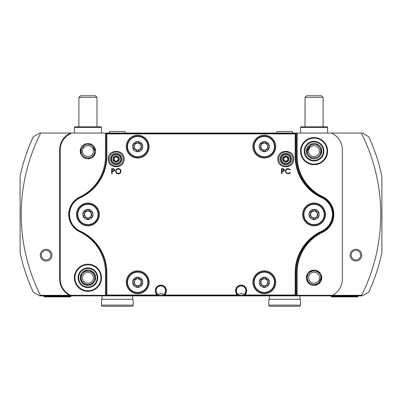 <?xml version="1.0" encoding="UTF-8"?>
<svg xmlns="http://www.w3.org/2000/svg" width="402" height="402" viewBox="0 0 402 402"><rect width="100%" height="100%" fill="white"/><g stroke="black" fill="none" stroke-linecap="round" stroke-linejoin="round"><path stroke-width="0.6" d="M290.716 159.056A4.919 4.919 0 0 0 285.797 154.137A4.919 4.919 0 0 0 280.877 159.056A4.919 4.919 0 0 0 285.797 163.971A4.919 4.919 0 0 0 290.716 159.056M121.123 159.056A4.919 4.919 0 0 0 116.203 154.137A4.919 4.919 0 0 0 111.284 159.056A4.919 4.919 0 0 0 116.203 163.971A4.919 4.919 0 0 0 121.123 159.056M124.454 131.469L110.213 131.469L124.454 131.469A0.794 0.794 0 0 1 125.248 132.258A0.794 0.794 0 0 1 124.454 133.052M291.787 131.469L277.541 131.469L291.787 131.469A0.794 0.794 0 0 1 292.581 132.258A0.794 0.794 0 0 1 291.787 133.052M310.233 145.539L307.279 151.137L307.419 152.509M310.233 156.74L309.233 155.906M310.218 156.73L311.364 157.363M314.047 157.921L316.731 157.378M318.881 155.911L319.69 154.931M320.304 153.795L320.846 151.142A6.784 6.784 0 0 1 314.062 157.926A6.784 6.784 0 0 1 307.279 151.142A6.784 6.784 0 0 1 314.062 144.358A6.784 6.784 0 0 1 320.846 151.142M320.309 148.489L318.886 146.373M317.902 145.549L316.761 144.916M314.078 144.358L311.47 144.871M305.017 97.324L306.6 95.736L321.525 95.736L323.107 97.324L305.017 97.324L305.017 126.831M323.107 97.324L323.107 126.831M301.058 126.831L327.062 126.831L327.63 127.394L300.495 127.394L301.058 126.831M81.154 277.772A6.784 6.784 0 0 1 87.937 270.988A6.784 6.784 0 0 1 94.721 277.772A6.784 6.784 0 0 1 87.937 284.556A6.784 6.784 0 0 1 81.154 277.772M81.154 277.767L81.284 276.435M82.304 273.988L83.139 272.973M84.154 272.139L85.314 271.511M86.596 271.119L89.274 271.119L87.948 270.988M93.576 273.993L94.199 275.154M94.591 276.435L94.721 277.767M82.882 282.294L82.154 281.315M81.606 280.209L81.269 279.018M82.727 283.42L84.189 283.42A6.784 6.784 0 0 1 84.139 283.39M92.224 283.028L91.686 283.42A6.784 6.784 0 0 0 91.852 283.309M94.269 280.209L93.726 281.31M93.364 277.772A5.427 5.427 0 0 0 87.937 272.345A5.427 5.427 0 0 0 82.51 277.772A5.427 5.427 0 0 0 87.937 283.199A5.427 5.427 0 0 0 93.364 277.772M314.062 203.94A10.517 10.517 0 0 1 324.575 214.457A10.517 10.517 0 0 1 314.062 224.969A10.517 10.517 0 0 1 303.545 214.457A10.517 10.517 0 0 1 314.062 203.94M317.892 215.296L318.49 217.01L317.706 217.462L316.681 217.351M315.248 218.191L314.062 219.567L312.862 218.17M311.424 217.351L310.676 217.427C311.922 217.196 312.756 217.678 313.183 218.874M310.676 211.482L311.243 211.568L309.635 211.899A5.11 5.11 0 0 0 309.635 217.01L310.243 215.271M315.756 211.221L316.882 211.568L314.942 210.035L315.133 210.537M310.233 213.613L309.796 213.005C310.615 213.97 310.615 214.934 309.796 215.904M316.882 211.568L318.49 211.899A5.11 5.11 0 0 0 314.062 209.347L311.243 211.568L312.495 211.125M318.329 215.904C317.51 214.939 317.51 213.975 318.329 213.005L317.881 213.638M317.469 214.457A3.407 3.407 0 0 0 314.062 211.05A3.407 3.407 0 0 0 310.656 214.457A3.407 3.407 0 0 0 314.062 217.864A3.407 3.407 0 0 0 317.469 214.457M87.937 203.94A10.517 10.517 0 0 1 98.455 214.457A10.517 10.517 0 0 1 87.937 224.969A10.517 10.517 0 0 1 77.425 214.457A10.517 10.517 0 0 1 87.937 203.94M91.767 215.296L92.365 217.01L91.581 217.462L90.556 217.351M89.123 218.191L87.937 219.567L86.737 218.17M85.299 217.351L84.551 217.427C85.797 217.196 86.631 217.678 87.058 218.874M84.551 211.482L85.118 211.568L83.51 211.899A5.11 5.11 0 0 0 83.51 217.01L84.118 215.271M89.631 211.221L90.757 211.568L88.817 210.035L89.008 210.537M84.108 213.613L83.671 213.005C84.49 213.97 84.49 214.934 83.671 215.904M90.757 211.568L92.365 211.899A5.11 5.11 0 0 0 87.937 209.347L85.118 211.568L86.37 211.125M92.204 215.904C91.385 214.939 91.385 213.975 92.204 213.005L91.756 213.638M91.344 214.457A3.407 3.407 0 0 0 87.937 211.05A3.407 3.407 0 0 0 84.531 214.457A3.407 3.407 0 0 0 87.937 217.864A3.407 3.407 0 0 0 91.344 214.457M137.685 271.777A10.517 10.517 0 0 1 148.202 282.294A10.517 10.517 0 0 1 137.685 292.807A10.517 10.517 0 0 1 127.173 282.294A10.517 10.517 0 0 1 137.685 271.777M141.514 283.134L142.112 284.847L141.328 285.299L140.303 285.189M138.871 286.028L137.685 287.405L136.484 286.008M135.047 285.189L134.298 285.264C135.544 285.033 136.378 285.515 136.806 286.711M134.298 279.32L134.866 279.405L133.258 279.737A5.11 5.11 0 0 0 133.258 284.847L133.866 283.108M139.378 279.058L140.504 279.405L138.564 277.872L138.755 278.375M133.856 281.45L133.419 280.842C134.238 281.807 134.238 282.772 133.419 283.742M140.504 279.405L142.112 279.737A5.11 5.11 0 0 0 137.685 277.184L134.866 279.405L136.117 278.963M141.951 283.742C141.132 282.777 141.132 281.812 141.951 280.842L141.504 281.475M141.092 282.294A3.407 3.407 0 0 0 137.685 278.887A3.407 3.407 0 0 0 134.278 282.294A3.407 3.407 0 0 0 137.685 285.701A3.407 3.407 0 0 0 141.092 282.294M137.685 136.102A10.517 10.517 0 0 1 148.197 146.619A10.517 10.517 0 0 1 137.685 157.132A10.517 10.517 0 0 1 127.168 146.619A10.517 10.517 0 0 1 137.685 136.102M141.514 147.459L142.112 149.172L141.328 149.624L140.303 149.514M138.871 150.353L137.685 151.73L136.484 150.333M135.047 149.514L134.298 149.589C135.544 149.358 136.378 149.84 136.806 151.036M134.298 143.645L134.866 143.73L133.258 144.062A5.11 5.11 0 0 0 133.258 149.172L133.866 147.433M139.378 143.383L140.504 143.73L138.564 142.197L138.755 142.7M133.856 145.775L133.419 145.167C134.238 146.132 134.238 147.097 133.419 148.067M140.504 143.73L142.112 144.062A5.11 5.11 0 0 0 137.685 141.509L134.866 143.73L136.117 143.288M141.951 148.067C141.132 147.102 141.132 146.137 141.951 145.167L141.504 145.8M141.092 146.619A3.407 3.407 0 0 0 137.685 143.212A3.407 3.407 0 0 0 134.278 146.619A3.407 3.407 0 0 0 137.685 150.026A3.407 3.407 0 0 0 141.092 146.619M264.315 271.777A10.517 10.517 0 0 1 274.827 282.294A10.517 10.517 0 0 1 264.315 292.807A10.517 10.517 0 0 1 253.798 282.294A10.517 10.517 0 0 1 264.315 271.777M268.144 283.134L268.742 284.847L267.958 285.299L266.933 285.189M265.501 286.028L264.315 287.405L263.114 286.008M261.677 285.189L260.928 285.264C262.174 285.033 263.008 285.515 263.436 286.711M260.928 279.32L261.496 279.405L259.888 279.737A5.11 5.11 0 0 0 259.888 284.847L260.496 283.108M266.008 279.058L267.134 279.405L265.194 277.872L265.385 278.375M260.486 281.45L260.049 280.842C260.868 281.807 260.868 282.772 260.049 283.742M267.134 279.405L268.742 279.737A5.11 5.11 0 0 0 264.315 277.184L261.496 279.405L262.747 278.963M268.581 283.742C267.762 282.777 267.762 281.812 268.581 280.842L268.134 281.475M267.722 282.294A3.407 3.407 0 0 0 264.315 278.887A3.407 3.407 0 0 0 260.908 282.294A3.407 3.407 0 0 0 264.315 285.701A3.407 3.407 0 0 0 267.722 282.294M264.315 136.102A10.517 10.517 0 0 1 274.827 146.619A10.517 10.517 0 0 1 264.315 157.132A10.517 10.517 0 0 1 253.798 146.619A10.517 10.517 0 0 1 264.315 136.102M268.144 147.459L268.742 149.172L267.958 149.624L266.933 149.514M265.501 150.353L264.315 151.73L263.114 150.333M261.677 149.514L260.928 149.589C262.174 149.358 263.008 149.84 263.436 151.036M260.928 143.645L261.496 143.73L259.888 144.062A5.11 5.11 0 0 0 259.888 149.172L260.496 147.433M266.008 143.383L267.134 143.73L265.194 142.197L265.385 142.7M260.486 145.775L260.049 145.167C260.868 146.132 260.868 147.097 260.049 148.067M267.134 143.73L268.742 144.062A5.11 5.11 0 0 0 264.315 141.509L261.496 143.73L262.747 143.288M268.581 148.067C267.762 147.102 267.762 146.137 268.581 145.167L268.134 145.8M267.722 146.619A3.407 3.407 0 0 0 264.315 143.212A3.407 3.407 0 0 0 260.908 146.619A3.407 3.407 0 0 0 264.315 150.026A3.407 3.407 0 0 0 267.722 146.619M314.062 137.574A13.567 13.567 0 0 0 300.495 151.142A13.567 13.567 0 0 0 314.062 164.709A13.567 13.567 0 0 0 327.63 151.142A13.567 13.567 0 0 0 314.062 137.574M314.062 138.137A13 13 0 0 0 301.058 151.142A13 13 0 0 0 314.062 164.142A13 13 0 0 0 327.062 151.142A13 13 0 0 0 314.062 138.137M314.062 160.413A9.271 9.271 0 0 0 323.334 151.142A9.271 9.271 0 0 0 314.062 141.871A9.271 9.271 0 0 0 304.791 151.142A9.271 9.271 0 0 0 314.062 160.413M314.062 160.976A9.834 9.834 0 0 0 323.896 151.142A9.834 9.834 0 0 0 314.062 141.303A9.834 9.834 0 0 0 304.224 151.142A9.834 9.834 0 0 0 314.062 160.976M81.154 151.142A6.784 6.784 0 0 1 87.937 144.358A6.784 6.784 0 0 1 94.721 151.142A6.784 6.784 0 0 1 87.937 157.926A6.784 6.784 0 0 1 81.154 151.142L81.696 153.795M81.289 149.785L81.154 151.137L81.294 149.77M82.304 147.358L83.108 146.373M84.093 145.549L85.239 144.916M87.922 144.358L90.606 144.901M92.756 146.368L94.721 151.137M93.364 151.142A5.427 5.427 0 0 0 87.937 145.715A5.427 5.427 0 0 0 82.51 151.142A5.427 5.427 0 0 0 87.937 156.569A5.427 5.427 0 0 0 93.364 151.142M84.108 145.539L81.696 148.484M78.892 97.324L80.475 95.736L95.4 95.736L96.982 97.324L78.892 97.324L78.892 126.831M277.541 131.469A0.794 0.794 0 0 0 276.752 132.258A0.794 0.794 0 0 0 277.541 133.052M87.937 287.606A9.834 9.834 0 0 0 97.776 277.772A9.834 9.834 0 0 0 87.937 267.933A9.834 9.834 0 0 0 78.104 277.772A9.834 9.834 0 0 0 87.937 287.606M87.937 287.043A9.271 9.271 0 0 0 97.209 277.772A9.271 9.271 0 0 0 87.937 268.501A9.271 9.271 0 0 0 78.666 277.772A9.271 9.271 0 0 0 87.937 287.043M87.937 264.767A13 13 0 0 0 74.938 277.772A13 13 0 0 0 87.937 290.772A13 13 0 0 0 100.942 277.772A13 13 0 0 0 87.937 264.767M87.937 264.204A13.567 13.567 0 0 0 74.37 277.772A13.567 13.567 0 0 0 87.937 291.339A13.567 13.567 0 0 0 101.505 277.772A13.567 13.567 0 0 0 87.937 264.204M319.489 277.772A5.427 5.427 0 0 0 314.062 272.345A5.427 5.427 0 0 0 308.635 277.772A5.427 5.427 0 0 0 314.062 283.199A5.427 5.427 0 0 0 319.489 277.772M307.409 276.435L307.279 277.767A6.784 6.784 0 0 1 314.062 270.988A6.784 6.784 0 0 1 320.846 277.772A6.784 6.784 0 0 1 314.062 284.556A6.784 6.784 0 0 1 307.279 277.772M319.118 282.294L320.846 277.767L320.716 276.435M319.696 273.988L318.861 272.973M317.846 272.139L316.686 271.511M315.404 271.119L312.726 271.119L314.052 270.988M308.424 273.993L307.801 275.154M307.731 280.209L308.274 281.31M46.104 249.31A5.849 5.849 0 0 0 40.255 255.154A5.849 5.849 0 0 0 46.104 261.004A5.849 5.849 0 0 0 51.953 255.154A5.849 5.849 0 0 0 46.104 249.31M46.104 250.406A4.749 4.749 0 0 0 41.356 255.154A4.749 4.749 0 0 0 46.104 259.903A4.749 4.749 0 0 0 50.853 255.154A4.749 4.749 0 0 0 46.104 250.406M355.896 249.31A5.849 5.849 0 0 0 350.047 255.154A5.849 5.849 0 0 0 355.896 261.004A5.849 5.849 0 0 0 361.745 255.154A5.849 5.849 0 0 0 355.896 249.31M355.896 250.406A4.749 4.749 0 0 0 351.147 255.154A4.749 4.749 0 0 0 355.896 259.903A4.749 4.749 0 0 0 360.644 255.154A4.749 4.749 0 0 0 355.896 250.406M314.062 270.084A7.688 7.688 0 0 0 306.374 277.772A7.688 7.688 0 0 0 314.062 285.46A7.688 7.688 0 0 0 321.751 277.772A7.688 7.688 0 0 0 314.062 270.084L308.62 272.34M307.681 273.481L306.409 278.526L308.62 283.199M309.761 284.144L311.083 284.857M312.525 285.304L314.062 285.455M87.937 143.454A7.688 7.688 0 0 0 80.249 151.142A7.688 7.688 0 0 0 87.937 158.83A7.688 7.688 0 0 0 95.626 151.142A7.688 7.688 0 0 0 87.937 143.454M86.35 158.659L83.546 157.448M82.445 156.519L81.546 155.413M80.867 154.152L80.867 148.122M81.551 146.861L82.45 145.755M83.551 144.826L86.35 143.614M317.977 283.586A7.01 7.01 0 0 0 318.208 283.42L314.062 284.777L309.917 283.425M91.852 283.586A7.01 7.01 0 0 0 92.083 283.42L87.937 284.777L83.792 283.425M237.064 294.073L237.632 293.862L238.461 294.581L241.14 293.339L243.813 294.581L244.642 293.862A4.749 4.749 0 0 0 244.446 287.249A4.749 4.749 0 0 0 237.828 287.249A4.749 4.749 0 0 0 237.763 294.003M156.524 295.294L157.358 295.294L157.358 293.862L158.187 294.581L160.86 293.339L163.539 294.581L164.368 293.862A4.749 4.749 0 0 0 164.172 287.249A4.749 4.749 0 0 0 157.554 287.249A4.749 4.749 0 0 0 157.418 293.922M87.937 270.084A7.688 7.688 0 0 1 95.626 277.772A7.688 7.688 0 0 1 87.937 285.46A7.688 7.688 0 0 1 80.249 277.772A7.688 7.688 0 0 1 87.937 270.084L82.495 272.34M81.556 273.481L80.284 278.526L82.495 283.199M83.636 284.144L84.958 284.857M86.4 285.304L87.937 285.455M314.062 158.83A7.688 7.688 0 0 1 306.374 151.142A7.688 7.688 0 0 1 314.062 143.454A7.688 7.688 0 0 1 321.751 151.142A7.688 7.688 0 0 1 314.062 158.83M312.475 158.659L309.671 157.448M308.57 156.519L307.671 155.413M306.992 154.152L306.992 148.122M307.676 146.861L308.575 145.755M309.676 144.826L312.475 143.614M87.937 284.777A7.01 7.01 0 0 1 86.556 284.641M85.229 284.234A7.01 7.01 0 0 1 84.028 283.586M132.032 306.264L102.636 306.264A1.131 1.131 0 0 1 101.505 305.133L133.162 305.133A1.131 1.131 0 0 1 132.032 306.264M102.073 295.862L102.073 299.254M132.6 295.862L132.6 299.254M101.505 305.133L101.505 299.254L133.162 299.254L133.162 305.133M93.565 154.926L92.761 155.906L93.565 154.931M91.777 156.73L90.636 157.363M87.953 157.921L85.345 157.408M84.108 156.74L82.309 154.931M96.982 97.324L96.982 126.831M137.685 158.036A11.417 11.417 0 0 1 126.268 146.619A11.417 11.417 0 0 1 137.685 135.198A11.417 11.417 0 0 1 149.102 146.619A11.417 11.417 0 0 1 137.685 158.036M137.685 135.313A11.306 11.306 0 0 0 126.379 146.619A11.306 11.306 0 0 0 137.685 157.926A11.306 11.306 0 0 0 148.991 146.619A11.306 11.306 0 0 0 137.685 135.313M264.315 158.036A11.417 11.417 0 0 1 252.893 146.619A11.417 11.417 0 0 1 264.315 135.198A11.417 11.417 0 0 1 275.732 146.619A11.417 11.417 0 0 1 264.315 158.036M264.315 135.313A11.306 11.306 0 0 0 253.009 146.619A11.306 11.306 0 0 0 264.315 157.926A11.306 11.306 0 0 0 275.621 146.619A11.306 11.306 0 0 0 264.315 135.313M264.315 293.711A11.422 11.422 0 0 1 252.893 282.294A11.422 11.422 0 0 1 264.315 270.873A11.422 11.422 0 0 1 275.737 282.294A11.422 11.422 0 0 1 264.315 293.711M264.315 270.988A11.306 11.306 0 0 0 253.009 282.294A11.306 11.306 0 0 0 264.315 293.601A11.306 11.306 0 0 0 275.621 282.294A11.306 11.306 0 0 0 264.315 270.988M137.685 293.711A11.417 11.417 0 0 1 126.268 282.294A11.417 11.417 0 0 1 137.685 270.873A11.417 11.417 0 0 1 149.102 282.294A11.417 11.417 0 0 1 137.685 293.711M137.685 270.988A11.306 11.306 0 0 0 126.379 282.294A11.306 11.306 0 0 0 137.685 293.601A11.306 11.306 0 0 0 148.991 282.294A11.306 11.306 0 0 0 137.685 270.988M87.937 225.874A11.417 11.417 0 0 1 76.521 214.457A11.417 11.417 0 0 1 87.937 203.035A11.417 11.417 0 0 1 99.354 214.457A11.417 11.417 0 0 1 87.937 225.874M87.937 203.151A11.306 11.306 0 0 0 76.631 214.457A11.306 11.306 0 0 0 87.937 225.763A11.306 11.306 0 0 0 99.244 214.457A11.306 11.306 0 0 0 87.937 203.151M314.062 225.874A11.417 11.417 0 0 1 302.641 214.457A11.417 11.417 0 0 1 314.062 203.035A11.417 11.417 0 0 1 325.479 214.457A11.417 11.417 0 0 1 314.062 225.874M314.062 203.151A11.306 11.306 0 0 0 302.756 214.457A11.306 11.306 0 0 0 314.062 225.763A11.306 11.306 0 0 0 325.369 214.457A11.306 11.306 0 0 0 314.062 203.151M120.756 159.056A4.553 4.553 0 0 1 116.203 163.609A4.553 4.553 0 0 1 111.65 159.056A4.553 4.553 0 0 1 116.203 154.499A4.553 4.553 0 0 1 120.756 159.056M116.721 156.685L117.098 156.413L114.62 156.313L114.339 156.795L113.037 159.056L114.364 161.152L114.409 160.674M114.364 161.152L114.62 161.795L117.098 161.694L116.711 161.418M118.042 156.956L117.786 156.313L117.098 156.413M118.208 160.107L117.992 160.8L118.942 159.599L118.263 160.026M113.464 158.509L113.902 158.308M114.409 157.418L114.364 156.956M115.309 156.413L115.696 156.69M118.942 159.599L119.369 159.056L117.992 157.308L118.223 158.031M118.193 159.056A1.99 1.99 0 0 0 116.203 157.066A1.99 1.99 0 0 0 114.213 159.056A1.99 1.99 0 0 0 116.203 161.046A1.99 1.99 0 0 0 118.193 159.056M299.364 306.264L269.968 306.264A1.131 1.131 0 0 1 268.837 305.133L300.495 305.133A1.131 1.131 0 0 1 299.364 306.264M269.4 295.862L269.4 299.254M299.927 295.862L299.927 299.254M268.837 305.133L268.837 299.254L300.495 299.254L300.495 305.133M287.636 156.956L287.38 156.313A3.166 3.166 0 0 1 287.38 161.795A3.166 3.166 0 0 1 284.214 161.795L287.38 161.795L287.586 160.8L288.536 159.599L287.857 160.026M287.802 160.107L287.586 160.8M283.933 161.313L284.214 161.795A3.166 3.166 0 0 1 282.631 159.056L283.933 161.313M283.058 158.509L282.631 159.056A3.166 3.166 0 0 1 284.214 156.313L283.058 158.509L283.495 158.308M284.003 157.418L283.958 156.956M286.314 156.685L286.691 156.413L284.902 156.413L285.289 156.69M288.536 159.599L288.963 159.056L287.586 157.308L287.817 158.031M287.787 159.056A1.99 1.99 0 0 0 285.797 157.066A1.99 1.99 0 0 0 283.807 159.056A1.99 1.99 0 0 0 285.797 161.046A1.99 1.99 0 0 0 287.787 159.056M290.35 159.056A4.553 4.553 0 0 1 285.797 163.609A4.553 4.553 0 0 1 281.244 159.056A4.553 4.553 0 0 1 285.797 154.499A4.553 4.553 0 0 1 290.35 159.056M110.213 131.469A0.794 0.794 0 0 0 109.419 132.258A0.794 0.794 0 0 0 110.213 133.052M319.489 151.142A5.427 5.427 0 0 0 314.062 145.715A5.427 5.427 0 0 0 308.635 151.142A5.427 5.427 0 0 0 314.062 156.569A5.427 5.427 0 0 0 319.489 151.142M74.37 133.047L74.37 127.394L101.505 127.394L100.942 126.831L74.938 126.831M319.273 283.42L317.811 283.42M310.314 283.42L308.852 283.42M307.414 152.494L307.279 151.142M284.902 156.413L284.214 156.313A3.166 3.166 0 0 1 287.38 156.313L286.691 156.413M286.691 161.694L286.304 161.418M285.279 161.423L284.902 161.694M283.958 161.152L284.003 160.674M283.485 159.79L283.058 159.599M93.148 283.42L91.686 283.42M115.686 161.423L115.309 161.694M113.892 159.79L113.464 159.599M117.098 161.694L117.786 161.795L117.992 160.8M117.786 161.795A3.166 3.166 0 0 1 113.037 159.056A3.166 3.166 0 0 1 117.786 156.313A3.166 3.166 0 0 1 117.786 161.795M165.388 293.857L165.388 294.445A0.563 0.563 0 0 0 165.951 295.013L236.049 295.013A0.563 0.563 0 0 0 236.612 294.445L236.612 293.857M237.18 293.671L237.18 294.445A1.131 1.131 0 0 1 236.049 295.576L165.951 295.576A1.131 1.131 0 0 1 164.82 294.445L164.82 293.671A4.975 4.975 0 0 0 157.509 286.988A4.975 4.975 0 0 0 156.906 293.671L156.906 294.445A1.131 1.131 0 0 1 155.775 295.576L107.384 295.576A1.131 1.131 0 0 1 106.254 294.445L106.254 272.521A44.944 44.944 0 0 0 80.043 231.668A18.939 18.939 0 0 1 80.043 197.241A44.944 44.944 0 0 0 106.254 156.388L106.254 134.464A1.131 1.131 0 0 1 107.384 133.333L294.616 133.333A1.131 1.131 0 0 1 295.746 134.464L295.746 156.388A44.944 44.944 0 0 0 321.957 197.241A18.939 18.939 0 0 1 321.957 231.668A44.944 44.944 0 0 0 295.746 272.521L295.746 294.445A1.131 1.131 0 0 1 294.616 295.576L246.225 295.576A1.131 1.131 0 0 1 245.094 294.445L245.094 293.671A4.975 4.975 0 0 0 237.783 286.988A4.975 4.975 0 0 0 237.18 293.671L236.617 293.857A5.543 5.543 0 0 1 244.828 286.525A5.543 5.543 0 0 1 245.657 293.857L245.657 294.445A0.568 0.568 0 0 0 246.225 295.013L294.616 295.013A0.568 0.568 0 0 0 295.179 294.445L295.179 272.521A45.506 45.506 0 0 1 321.721 231.155A18.371 18.371 0 0 0 321.721 197.754A45.506 45.506 0 0 1 295.179 156.388L295.179 134.464A0.568 0.568 0 0 0 294.616 133.896L107.384 133.896A0.568 0.568 0 0 0 106.821 134.464L106.821 156.388A45.506 45.506 0 0 1 80.279 197.754A18.371 18.371 0 0 0 80.279 231.155A45.506 45.506 0 0 1 106.816 272.521M106.254 272.521L106.821 272.521L106.821 294.445A0.568 0.568 0 0 0 107.384 295.013L155.775 295.013A0.568 0.568 0 0 0 156.338 294.445L156.338 293.857L156.906 293.671M156.343 293.857A5.543 5.543 0 0 1 164.554 286.525A5.543 5.543 0 0 1 165.383 293.857L164.82 293.671M285.405 171.177C285.566 169.528 286.48 168.649 288.144 168.533L290.365 169.599L289.963 169.905L288.113 169.056C286.752 169.152 285.998 169.87 285.862 171.212C286.003 172.569 286.767 173.287 288.149 173.362L289.963 172.513L290.365 172.815L288.149 173.88L286.053 172.991L285.405 171.177M118.299 173.88C116.665 173.744 115.771 172.86 115.615 171.232C115.751 169.599 116.635 168.699 118.258 168.533C119.912 168.664 120.816 169.554 120.967 171.207C120.821 172.84 119.932 173.734 118.299 173.88M112.158 173.754L111.701 173.754L111.701 168.664L113.861 168.739L114.831 170.031L113.816 171.322L112.158 171.403L112.158 173.754M281.948 173.754L281.49 173.754L281.49 168.664L283.646 168.739L284.621 170.031L283.606 171.322L281.948 171.403L281.948 173.754M113.088 169.187L112.158 169.187L112.158 170.88L113.047 170.895L114.379 170.031L113.088 169.187M120.51 171.207C120.369 169.88 119.625 169.162 118.278 169.056C116.942 169.177 116.203 169.9 116.072 171.227C116.213 172.548 116.947 173.257 118.278 173.362C119.635 173.262 120.374 172.543 120.51 171.207M282.877 169.187L281.948 169.187L281.948 170.88L282.837 170.895L284.164 170.031L282.877 169.187M245.657 293.857L245.094 293.671M94.179 153.795L94.581 152.519M114.067 306.264L120.6 306.264M295.364 295.294L296.535 295.294L296.535 272.641A45.225 45.225 0 0 1 322.324 231.808A19.221 19.221 0 0 0 322.324 197.101A45.225 45.225 0 0 1 296.535 156.267L296.535 133.052L297.103 133.052L297.103 156.267A44.657 44.657 0 0 0 322.565 196.588A19.788 19.788 0 0 1 322.565 232.321A44.657 44.657 0 0 0 297.103 272.641L297.103 295.294L332.534 295.294L331.56 295.862L245.21 295.862L244.642 295.294L244.642 293.862L245.205 294.073M245.21 295.857L237.064 295.857M236.798 295.294L237.064 295.862L164.936 295.862L164.368 295.294L164.368 293.862L164.931 294.073M164.936 295.857L156.795 295.857M156.795 295.862L70.44 295.862L68.717 294.862A18.09 18.09 0 0 1 59.672 279.199L59.672 149.71A18.09 18.09 0 0 1 68.717 134.047L70.44 133.052L39.682 133.052L33.265 136.755A184.855 184.855 0 0 0 20.1 176.408L20.1 252.501A184.855 184.855 0 0 0 33.265 292.153L39.682 295.857L40.431 295.294L69.466 295.294M70.44 295.857L40.084 295.857M361.282 133.052L331.56 133.052L333.283 134.047A18.09 18.09 0 0 1 342.328 149.71L342.328 279.199A18.09 18.09 0 0 1 333.283 294.862L332.534 295.294L361.569 295.294A179.769 179.769 0 0 0 361.282 133.052L362.318 133.052L368.734 136.755A184.855 184.855 0 0 1 381.9 176.408L381.9 252.501A184.855 184.855 0 0 1 368.734 292.153L362.318 295.857L331.56 295.857M331.56 133.052L297.103 133.052M70.44 133.052L71.571 133.052L68.998 134.534A17.522 17.522 0 0 0 60.24 149.71L60.24 279.199A17.522 17.522 0 0 0 68.998 294.375L70.596 295.294L105.465 295.294L104.897 295.862M296.535 133.052L71.571 133.052M90.646 284.234A7.01 7.01 0 0 1 89.329 284.641M315.454 284.641A7.01 7.01 0 0 0 316.771 284.234M87.937 143.449L88.747 143.494M89.53 143.62L92.329 144.831M93.43 145.76L94.329 146.866M95.008 148.122L94.329 155.413L87.937 158.825M314.062 143.449L314.872 143.494M315.655 143.62L318.454 144.831M319.555 145.76L320.454 146.866M321.133 148.122L321.138 154.152M320.454 155.413L319.555 156.519M318.459 157.448L317.148 158.182M89.46 285.304L90.917 284.857M92.234 284.144L94.324 282.053M95.028 280.742L94.706 274.119L89.455 270.234M361.569 295.294L361.916 295.857M40.718 133.052A179.769 179.769 0 0 0 40.431 295.294M105.46 133.052L105.465 156.267A45.225 45.225 0 0 1 79.676 197.101A19.221 19.221 0 0 0 79.676 231.808A45.225 45.225 0 0 1 105.465 272.641L105.465 295.294L106.636 295.294M156.79 295.862L157.358 295.294L164.936 295.294L164.936 295.862M237.632 293.862L237.632 295.294L245.21 295.294L245.21 295.862M315.585 285.304L317.042 284.857M318.359 284.144L320.449 282.053M321.153 280.742L321.153 274.797M320.444 273.481L315.58 270.234M70.596 295.294L70.44 295.862M157.358 294.651A5.316 5.316 0 0 1 156.906 294.204M164.936 294.937L165.202 295.294M237.064 294.937L237.064 295.294L237.632 295.294L237.064 295.862M245.21 294.937L245.476 295.294M297.103 295.862L297.103 295.294L296.535 295.294L297.103 295.862M260.672 149.624L259.888 149.172A5.11 5.11 0 0 0 268.742 149.172A5.11 5.11 0 0 0 268.742 144.062L268.581 145.167M260.049 145.167L259.888 144.062A5.11 5.11 0 0 1 264.315 141.509L265.194 142.197M265.194 151.036C265.616 149.84 266.456 149.358 267.702 149.589M260.672 285.299L259.888 284.847A5.11 5.11 0 0 0 268.742 284.847A5.11 5.11 0 0 0 268.742 279.737L268.581 280.842M260.049 280.842L259.888 279.737A5.11 5.11 0 0 1 264.315 277.184L265.194 277.872M265.194 286.711C265.616 285.515 266.456 285.033 267.702 285.264M134.042 149.624L133.258 149.172A5.11 5.11 0 0 0 142.112 149.172A5.11 5.11 0 0 0 142.112 144.062L141.951 145.167M133.419 145.167L133.258 144.062A5.11 5.11 0 0 1 137.685 141.509L138.564 142.197M138.564 151.036C138.986 149.84 139.826 149.358 141.072 149.589M134.042 285.299L133.258 284.847A5.11 5.11 0 0 0 142.112 284.847A5.11 5.11 0 0 0 142.112 279.737L141.951 280.842M133.419 280.842L133.258 279.737A5.11 5.11 0 0 1 137.685 277.184L138.564 277.872M138.564 286.711C138.986 285.515 139.826 285.033 141.072 285.264M84.294 217.462L83.51 217.01A5.11 5.11 0 0 0 92.365 217.01A5.11 5.11 0 0 0 92.365 211.899L92.204 213.005M83.671 213.005L83.51 211.899A5.11 5.11 0 0 1 87.937 209.347L88.817 210.035M88.817 218.874C89.239 217.678 90.078 217.196 91.324 217.427M310.419 217.462L309.635 217.01A5.11 5.11 0 0 0 318.49 217.01A5.11 5.11 0 0 0 318.49 211.899L318.329 213.005M309.796 213.005L309.635 211.899A5.11 5.11 0 0 1 314.062 209.347L314.942 210.035M314.942 218.874C315.364 217.678 316.203 217.196 317.449 217.427M358.157 296.425L357.705 296.877L331.474 296.877L331.022 296.425L358.157 296.425L358.157 295.857M70.978 296.425L70.526 296.877L44.295 296.877L43.843 296.425L70.978 296.425L70.978 295.862M280.088 159.056A5.708 5.708 0 0 0 285.797 164.765A5.708 5.708 0 0 0 291.505 159.056A5.708 5.708 0 0 0 285.797 153.343A5.708 5.708 0 0 0 280.088 159.056M278.671 159.056A7.12 7.12 0 0 0 285.797 166.177A7.12 7.12 0 0 0 292.917 159.056A7.12 7.12 0 0 0 285.797 151.931A7.12 7.12 0 0 0 278.671 159.056M314.062 204.316A10.14 10.14 0 0 1 324.198 214.457A10.14 10.14 0 0 1 314.062 224.592A10.14 10.14 0 0 1 303.922 214.457A10.14 10.14 0 0 1 314.062 204.316M87.937 204.316A10.14 10.14 0 0 1 98.078 214.457A10.14 10.14 0 0 1 87.937 224.592A10.14 10.14 0 0 1 77.802 214.457A10.14 10.14 0 0 1 87.937 204.316M137.685 272.154A10.135 10.135 0 0 1 147.825 282.294A10.135 10.135 0 0 1 137.685 292.43A10.135 10.135 0 0 1 127.55 282.294A10.135 10.135 0 0 1 137.685 272.154M137.685 136.479A10.14 10.14 0 0 1 147.825 146.619A10.14 10.14 0 0 1 137.685 156.755A10.14 10.14 0 0 1 127.545 146.619A10.14 10.14 0 0 1 137.685 136.479M264.315 272.154A10.135 10.135 0 0 1 274.45 282.294A10.135 10.135 0 0 1 264.315 292.43A10.135 10.135 0 0 1 254.175 282.294A10.135 10.135 0 0 1 264.315 272.154M264.315 136.479A10.14 10.14 0 0 1 274.45 146.619A10.14 10.14 0 0 1 264.315 156.755A10.14 10.14 0 0 1 254.175 146.619A10.14 10.14 0 0 1 264.315 136.479M110.495 159.056A5.708 5.708 0 0 0 116.203 164.765A5.708 5.708 0 0 0 121.912 159.056A5.708 5.708 0 0 0 116.203 153.343A5.708 5.708 0 0 0 110.495 159.056M109.083 159.056A7.12 7.12 0 0 0 116.203 166.177A7.12 7.12 0 0 0 123.324 159.056A7.12 7.12 0 0 0 116.203 151.931A7.12 7.12 0 0 0 109.083 159.056M92.993 282.289L94.153 282.289M81.722 282.289L82.882 282.289M319.118 282.289L320.278 282.289M307.847 282.289L309.007 282.289M106.821 294.445L106.254 294.445M107.384 295.013L107.384 295.576M80.043 231.668L80.279 231.155M155.775 295.013L155.775 295.576M80.043 197.241L80.279 197.754M156.338 294.445L156.906 294.445M106.254 156.388L106.821 156.388M106.254 134.464L106.821 134.464M107.384 133.333L107.384 133.896M165.388 294.445L164.82 294.445M294.616 133.333L294.616 133.896M165.951 295.013L165.951 295.576M295.746 134.464L295.179 134.464M236.049 295.013L236.049 295.576M295.746 156.388L295.179 156.388M236.612 294.445L237.18 294.445M321.957 197.241L321.721 197.754M321.957 231.668L321.721 231.155M295.746 272.521L295.179 272.521M245.657 294.445L245.094 294.445M295.746 294.445L295.179 294.445M246.225 295.013L246.225 295.576M294.616 295.576L294.616 295.013M68.998 134.534L68.717 134.047M60.24 149.71L59.672 149.71M60.24 279.199L59.672 279.199M68.998 294.375L68.717 294.862M296.535 272.641L297.103 272.641M322.324 231.808L322.565 232.321M322.324 197.101L322.565 196.588M296.535 156.267L297.103 156.267M300.495 133.047L300.495 127.394M293.711 159.056C294.199 169.262 277.395 169.262 277.882 159.056C277.395 148.846 294.199 148.846 293.711 159.056M124.117 159.056C124.605 169.262 107.801 169.262 108.289 159.056C107.801 148.846 124.605 148.846 124.117 159.056M74.933 126.831L74.37 127.394M101.505 133.047L101.505 127.394M327.63 133.047L327.63 127.394M331.022 296.425L331.022 295.862M43.843 296.425L43.843 295.857"/></g></svg>

